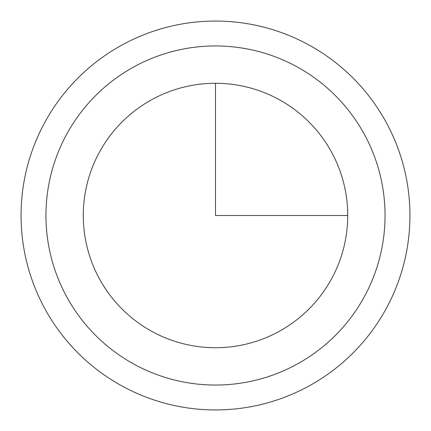 <?xml version="1.0" encoding="UTF-8"?>
<svg xmlns="http://www.w3.org/2000/svg" width="431" height="431" viewBox="0 0 431 431"><rect width="100%" height="100%" fill="white"/><g stroke="black" fill="none" stroke-linecap="round" stroke-linejoin="round"><path stroke-width="0.65" d="M44.862 122.28A194.44 194.44 0 0 1 308.72 44.862A194.44 194.44 0 0 1 386.138 308.72A194.44 194.44 0 0 1 122.28 386.138A194.44 194.44 0 0 1 44.862 122.28A194.44 194.44 0 0 1 308.72 44.862A194.44 194.44 0 0 1 386.138 308.72A194.44 194.44 0 0 1 122.28 386.138A194.44 194.44 0 0 1 44.862 122.28M99.464 152.111A132.22 132.22 0 0 1 278.889 99.464A132.22 132.22 0 0 1 331.536 278.889A132.22 132.22 0 0 1 152.111 331.536A132.22 132.22 0 0 1 99.464 152.111M215.5 83.28L215.5 215.5L347.72 215.5M66.703 134.213A169.555 169.555 0 0 1 296.787 66.703A169.555 169.555 0 0 1 364.297 296.787A169.555 169.555 0 0 1 134.213 364.297A169.555 169.555 0 0 1 66.703 134.213"/></g></svg>
